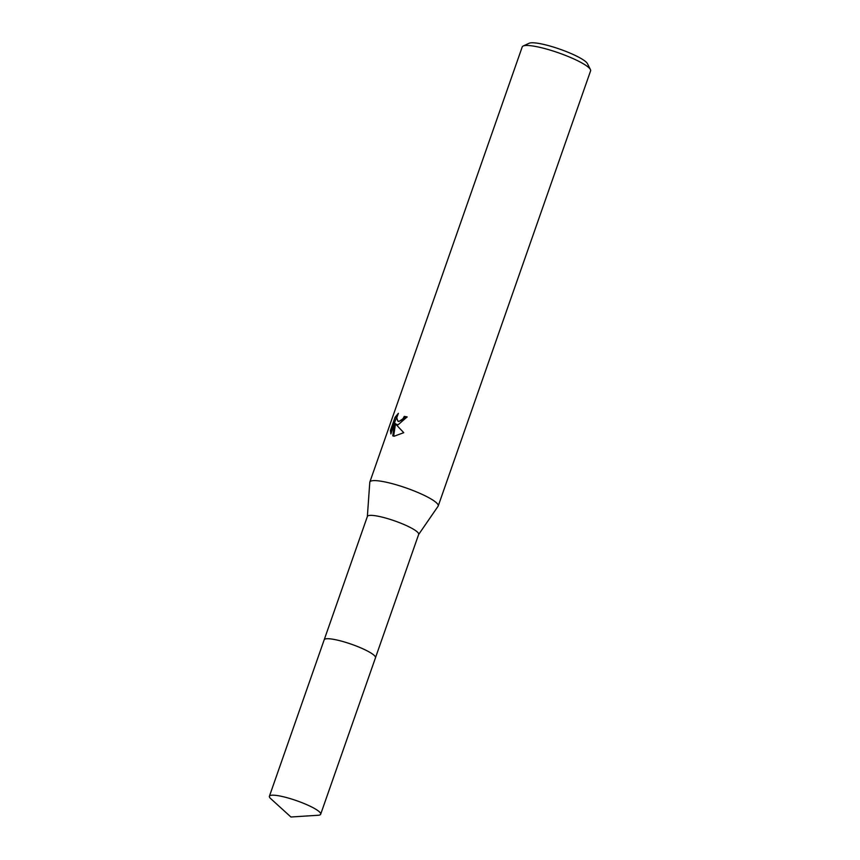 <?xml version="1.0" encoding="UTF-8"?>
<svg xmlns="http://www.w3.org/2000/svg" width="860" height="860" viewBox="0 0 860 860"><rect width="100%" height="100%" fill="white"/><g stroke="black" fill="none" stroke-linecap="round" stroke-linejoin="round"><path stroke-width="1.29" d="M375.25 656.61A27.165 4.805 -160.7 0 0 357.212 646.387A27.165 4.805 -160.7 0 0 330.67 638.905A27.165 4.805 -160.7 0 0 325.08 639.044M375.519 657.62L418.669 534.393A27.165 4.805 -160.7 0 0 402.921 524.062A27.165 4.805 -160.7 0 0 373.863 515.548A27.165 4.805 -160.7 0 0 367.392 516.441L324.241 639.668M418.637 534.501L438.073 506.26A36.217 6.418 -160.7 0 0 438.213 505.992A36.217 6.418 -160.7 0 0 417.218 492.21A36.217 6.418 -160.7 0 0 378.475 480.869A36.217 6.418 -160.7 0 0 369.843 482.041A36.217 6.418 -160.7 0 0 369.779 482.352L367.36 516.548M398.115 424.786L395.6 424.044L403.759 432.688L394.106 436.235L392.773 435.859L394.643 423.185L390.881 433.935L390.429 430.505L395.073 417.24L398.395 413.316L396.75 417.777L397.825 421.067L399.363 421.228L402.974 418.745L404.264 416.38A36.217 6.418 19.3 0 1 407.145 416.906L398.115 424.786M438.213 505.992L590.594 70.853A36.217 6.418 -160.7 0 0 590.422 69.574A36.217 6.418 -160.7 0 0 566.686 55.889A36.217 6.418 -160.7 0 0 530.856 45.73A36.217 6.418 -160.7 0 0 523.17 46.021A36.217 6.418 -160.7 0 0 522.224 46.913L369.843 482.041M590.422 69.574L587.455 63.661A31.39 5.558 -160.7 0 0 566.89 51.804A31.39 5.558 -160.7 0 0 535.834 43A31.39 5.558 -160.7 0 0 529.169 43.247L523.17 46.021M407.049 417.164A35.013 6.203 -160.7 0 0 405.125 416.82L403.824 419.185L398.675 421.507L397.825 421.067M405.125 416.82L404.264 416.38M397.18 415.907L391.311 430.967L390.418 430.505M395.965 417.691L395.073 417.24M396.643 424.636L395.6 424.044M391.321 430.967L391.321 432.655M394.643 423.185L395.514 423.625L393.644 436.149M320.683 814.216A27.165 4.805 -160.7 0 0 312.148 807.217A27.165 4.805 -160.7 0 0 285.273 797.231A27.165 4.805 -160.7 0 0 269.406 796.253A27.165 4.805 -160.7 0 0 270.782 798.703L290.927 817L318.082 815.269A27.165 4.805 -160.7 0 0 320.683 814.216L375.487 657.76A27.176 4.816 -160.7 0 0 366.94 650.762A27.176 4.816 -160.7 0 0 330.659 638.915M366.94 650.762A27.176 4.816 -160.7 0 0 340.055 640.764A27.176 4.816 -160.7 0 0 324.188 639.797L269.406 796.253"/></g></svg>
